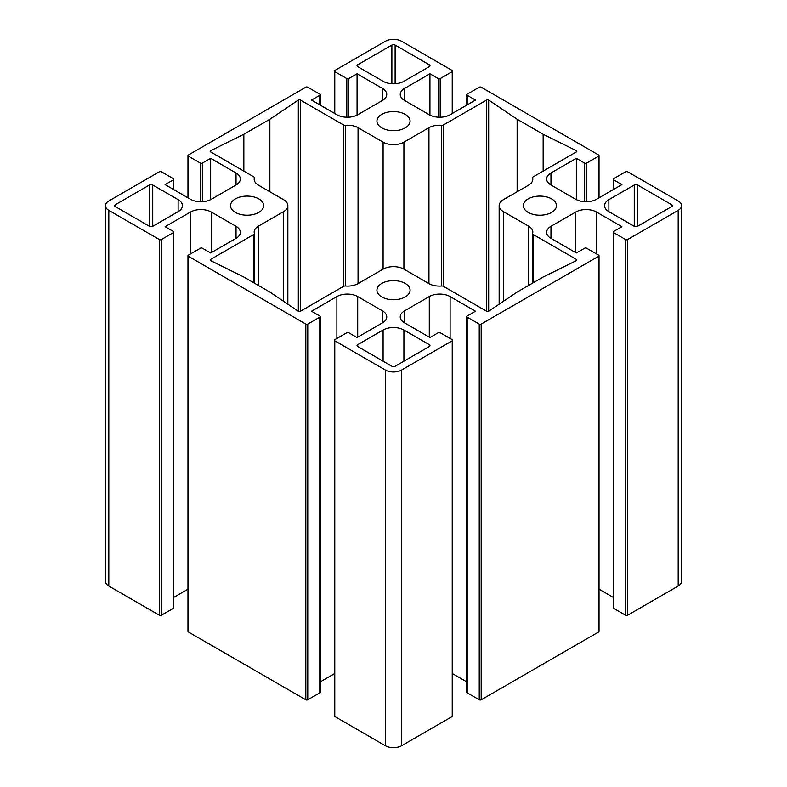 <?xml version="1.0" encoding="UTF-8"?>
<svg xmlns="http://www.w3.org/2000/svg" width="787" height="787" viewBox="0 0 787 787"><rect width="100%" height="100%" fill="white"/><g stroke="black" fill="none" stroke-linecap="round" stroke-linejoin="round"><path stroke-width="1.18" d="M517.138 119.25L543.158 134.272L576.369 150.71A1.377 0.797 180 0 1 576.851 151.311A1.377 0.797 180 0 1 576.448 151.881L533.301 176.79A2.302 1.328 0 0 0 532.632 177.724A2.302 1.328 0 0 0 532.651 177.921A14.727 8.5 180 0 1 532.819 179.18A14.727 8.5 180 0 1 528.51 185.191L503.473 199.642A14.727 8.5 0 0 0 499.155 205.653A14.727 8.5 0 0 0 503.473 211.664L528.51 226.125A14.727 8.5 180 0 1 532.819 232.135A14.727 8.5 180 0 1 532.651 233.395A2.302 1.328 0 0 0 532.632 233.591A2.302 1.328 0 0 0 533.301 234.526L576.448 259.435A1.377 0.797 180 0 1 576.851 259.995A1.377 0.797 180 0 1 576.369 260.605L543.158 277.034L517.138 292.066L488.678 311.239A1.377 0.797 180 0 1 486.651 311.278L443.504 286.37A2.302 1.328 0 0 0 441.537 285.996A14.727 8.5 180 0 1 428.945 283.605L403.908 269.144A14.727 8.5 0 0 0 383.092 269.144L358.055 283.605A14.727 8.5 180 0 1 345.463 285.996A2.302 1.328 0 0 0 343.496 286.37L300.349 311.278A1.377 0.797 180 0 1 298.322 311.239L269.862 292.066L243.842 277.034L210.631 260.605A1.377 0.797 180 0 1 210.149 259.995A1.377 0.797 180 0 1 210.552 259.435L253.699 234.526A2.302 1.328 0 0 0 254.368 233.591A2.302 1.328 0 0 0 254.349 233.395A14.727 8.5 180 0 1 254.181 232.135A14.727 8.5 180 0 1 258.49 226.125L283.527 211.664A14.727 8.5 0 0 0 287.845 205.653A14.727 8.5 0 0 0 283.527 199.642L258.49 185.191A14.727 8.5 180 0 1 254.181 179.18A14.727 8.5 180 0 1 254.349 177.921A2.302 1.328 0 0 0 254.368 177.724A2.302 1.328 0 0 0 253.699 176.79L210.552 151.881A1.377 0.797 180 0 1 210.149 151.311A1.377 0.797 180 0 1 210.631 150.71L243.842 134.272L269.862 119.25L298.322 100.077A1.377 0.797 180 0 1 300.349 100.038L343.496 124.936A2.302 1.328 0 0 0 345.463 125.32A14.727 8.5 180 0 1 358.055 127.71L383.092 142.162A14.727 8.5 0 0 0 403.908 142.162L428.945 127.71A14.727 8.5 180 0 1 441.537 125.32A2.302 1.328 0 0 0 443.504 124.936L486.651 100.038A1.377 0.797 180 0 1 488.678 100.077L517.138 119.25L517.138 191.753M543.158 171.094L543.158 134.272M243.842 171.094L243.842 134.272M269.862 191.753L269.862 119.25M173.799 232.047L173.799 607.731A1.377 0.797 180 0 1 173.396 608.302L161.365 615.247A1.377 0.797 180 0 1 159.407 615.247L108.813 586.04L108.813 210.355L159.407 239.563A1.377 0.797 0 0 0 161.365 239.563L173.396 232.608A1.377 0.797 0 0 0 173.799 232.047A1.377 0.797 0 0 0 173.396 231.486L165.103 226.695L190.484 212.047A14.727 8.5 180 0 1 211.3 212.047L236.031 226.322A14.727 8.5 180 0 1 240.34 232.332A14.727 8.5 180 0 1 236.031 238.343L210.65 252.991L202.357 248.2A1.377 0.797 0 0 0 200.4 248.2L188.368 255.155A1.377 0.797 0 0 0 187.965 255.716A1.377 0.797 0 0 0 188.368 256.277L188.368 631.971A1.377 0.797 180 0 1 187.965 631.4L187.965 255.716M187.965 589.188L173.799 597.363M188.368 256.277L305.818 324.087A1.377 0.797 0 0 0 307.766 324.087L319.807 317.141A1.377 0.797 0 0 0 320.211 316.581A1.377 0.797 0 0 0 319.807 316.01L311.514 311.219L336.885 296.571A14.727 8.5 180 0 1 357.711 296.571L382.443 310.845A14.727 8.5 180 0 1 386.751 316.856A14.727 8.5 180 0 1 382.443 322.867L357.062 337.525L348.759 332.734A1.377 0.797 0 0 0 346.811 332.734L334.77 339.679A1.377 0.797 0 0 0 334.367 340.24A1.377 0.797 0 0 0 334.77 340.81L334.77 716.495A1.377 0.797 180 0 1 334.367 715.934L334.367 340.24M334.367 673.711L320.211 681.886M320.211 316.581L320.211 692.265A1.377 0.797 180 0 1 319.807 692.826L307.766 699.781A1.377 0.797 180 0 1 305.818 699.781L188.368 631.971M452.633 340.24L452.633 715.934A1.377 0.797 180 0 1 452.23 716.495L401.636 745.702L401.636 370.018L452.23 340.81A1.377 0.797 0 0 0 452.633 340.24A1.377 0.797 0 0 0 452.23 339.679L440.189 332.734A1.377 0.797 0 0 0 438.241 332.734L429.938 337.525L404.557 322.867A14.727 8.5 180 0 1 400.249 316.856A14.727 8.5 180 0 1 404.557 310.845L429.289 296.571A14.727 8.5 180 0 1 450.115 296.571L475.486 311.219L467.193 316.01A1.377 0.797 0 0 0 466.789 316.581A1.377 0.797 0 0 0 467.193 317.141L479.234 324.087A1.377 0.797 0 0 0 481.182 324.087L481.182 699.781A1.377 0.797 180 0 1 479.234 699.781L467.193 692.826A1.377 0.797 180 0 1 466.789 692.265L466.789 316.581M466.789 681.886L452.633 673.711M481.182 324.087L598.632 256.277A1.377 0.797 0 0 0 599.035 255.716A1.377 0.797 0 0 0 598.632 255.155L586.6 248.2A1.377 0.797 0 0 0 584.643 248.2L576.35 252.991L550.969 238.343A14.727 8.5 180 0 1 546.66 232.332A14.727 8.5 180 0 1 550.969 226.322L575.7 212.047A14.727 8.5 180 0 1 596.516 212.047L621.897 226.695L613.604 231.486A1.377 0.797 0 0 0 613.201 232.047A1.377 0.797 0 0 0 613.604 232.608L625.635 239.563A1.377 0.797 0 0 0 627.593 239.563L627.593 615.247A1.377 0.797 180 0 1 625.635 615.247L613.604 608.302A1.377 0.797 180 0 1 613.201 607.731L613.201 232.047M599.035 255.716L599.035 631.4A1.377 0.797 180 0 1 598.632 631.971L481.182 699.781M613.201 597.363L599.035 589.188M627.593 615.247L678.187 586.04A11.5 6.64 180 0 0 681.552 581.347L681.552 205.653A11.5 6.64 180 0 0 678.187 200.96L627.593 171.753A1.377 0.797 0 0 0 625.635 171.753L613.604 178.698A1.377 0.797 0 0 0 613.201 179.269A1.377 0.797 0 0 0 613.604 179.83L621.897 184.62L596.516 199.268A14.727 8.5 180 0 1 575.7 199.268L550.969 184.994A14.727 8.5 180 0 1 546.66 178.983A14.727 8.5 180 0 1 550.969 172.973L576.35 158.325L584.643 163.106A1.377 0.797 0 0 0 586.6 163.106L598.632 156.16A1.377 0.797 0 0 0 599.035 155.6A1.377 0.797 0 0 0 598.632 155.029L481.182 87.219A1.377 0.797 0 0 0 479.234 87.219L467.193 94.174A1.377 0.797 0 0 0 466.789 94.735A1.377 0.797 0 0 0 467.193 95.296L475.486 100.087L450.115 114.745A14.727 8.5 180 0 1 429.289 114.745L404.557 100.461A14.727 8.5 180 0 1 400.249 94.45A14.727 8.5 180 0 1 404.557 88.439L429.938 73.791L438.241 78.582A1.377 0.797 0 0 0 440.189 78.582L452.23 71.627A1.377 0.797 0 0 0 452.633 71.066A1.377 0.797 0 0 0 452.23 70.505L401.636 41.298A11.5 6.64 180 0 0 385.364 41.298L334.77 70.505A1.377 0.797 0 0 0 334.367 71.066A1.377 0.797 0 0 0 334.77 71.627L346.811 78.582A1.377 0.797 0 0 0 348.759 78.582L357.062 73.791L382.443 88.439A14.727 8.5 180 0 1 386.751 94.45A14.727 8.5 180 0 1 382.443 100.461L357.711 114.745A14.727 8.5 180 0 1 336.885 114.745L311.514 100.087L319.807 95.296A1.377 0.797 0 0 0 320.211 94.735A1.377 0.797 0 0 0 319.807 94.174L307.766 87.219A1.377 0.797 0 0 0 305.818 87.219L188.368 155.029A1.377 0.797 0 0 0 187.965 155.6A1.377 0.797 0 0 0 188.368 156.16L200.4 163.106A1.377 0.797 0 0 0 202.357 163.106L210.65 158.325L236.031 172.973A14.727 8.5 180 0 1 240.34 178.983A14.727 8.5 180 0 1 236.031 184.994L211.3 199.268A14.727 8.5 180 0 1 190.484 199.268L165.103 184.62L173.396 179.83A1.377 0.797 0 0 0 173.799 179.269A1.377 0.797 0 0 0 173.396 178.698L161.365 171.753A1.377 0.797 0 0 0 159.407 171.753L108.813 200.96A11.5 6.64 180 0 0 105.448 205.653A11.5 6.64 180 0 0 108.813 210.355M576.35 199.623L576.35 158.325M429.938 115.099L429.938 73.791M357.062 115.099L357.062 73.791M210.65 199.623L210.65 158.325M381.784 296.945A16.566 9.562 180 0 1 376.934 290.187A16.566 9.562 180 0 1 393.5 280.625A16.566 9.562 180 0 1 410.066 290.187A16.566 9.562 180 0 1 399.835 299.021A16.566 9.562 180 0 1 381.784 296.945M528.195 212.421A16.566 9.562 180 0 1 523.345 205.653A16.566 9.562 180 0 1 539.912 196.091A16.566 9.562 180 0 1 556.478 205.653A16.566 9.562 180 0 1 546.247 214.487A16.566 9.562 180 0 1 528.195 212.421M235.382 212.421A16.566 9.562 180 0 1 230.522 205.653A16.566 9.562 180 0 1 247.088 196.091A16.566 9.562 180 0 1 263.655 205.653A16.566 9.562 180 0 1 253.434 214.487A16.566 9.562 180 0 1 235.382 212.421M381.784 127.888A16.566 9.562 180 0 1 376.934 121.129A16.566 9.562 180 0 1 393.5 111.567A16.566 9.562 180 0 1 410.066 121.129A16.566 9.562 180 0 1 399.835 129.963A16.566 9.562 180 0 1 381.784 127.888M149.481 226.322L115.325 206.597A2.302 1.328 180 0 1 114.646 205.653A2.302 1.328 180 0 1 115.325 204.718L149.481 184.994A2.302 1.328 180 0 1 152.737 184.994L178.118 199.642A14.727 8.5 180 0 1 182.427 205.653A14.727 8.5 180 0 1 178.118 211.664L152.737 226.322A2.302 1.328 180 0 1 149.481 226.322L149.481 184.994M391.877 366.26L357.711 346.536A2.302 1.328 180 0 1 357.032 345.601A2.302 1.328 180 0 1 357.711 344.657L383.092 330.009A14.727 8.5 180 0 1 403.908 330.009L429.289 344.657A2.302 1.328 180 0 1 429.968 345.601A2.302 1.328 180 0 1 429.289 346.536L395.123 366.26A2.302 1.328 180 0 1 391.877 366.26M403.908 81.307A14.727 8.5 180 0 1 383.092 81.307L357.711 66.649A2.302 1.328 180 0 1 357.032 65.715A2.302 1.328 180 0 1 357.711 64.78L391.877 45.056A2.302 1.328 180 0 1 395.123 45.056L429.289 64.78A2.302 1.328 180 0 1 429.968 65.715A2.302 1.328 180 0 1 429.289 66.649L403.908 81.307M608.882 211.664A14.727 8.5 180 0 1 604.573 205.653A14.727 8.5 180 0 1 608.882 199.642L634.263 184.994A2.302 1.328 180 0 1 637.519 184.994L671.675 204.718A2.302 1.328 180 0 1 672.354 205.653A2.302 1.328 180 0 1 671.675 206.597L637.519 226.322A2.302 1.328 180 0 1 634.263 226.322L608.882 211.664L608.882 199.642M401.636 745.702A11.5 6.64 180 0 1 385.364 745.702L334.77 716.495M401.636 370.018A11.5 6.64 180 0 1 385.364 370.018L334.77 340.81M681.552 205.653A11.5 6.64 180 0 1 678.187 210.355L627.593 239.563M108.813 586.04A11.5 6.64 180 0 1 105.448 581.347L105.448 205.653M576.369 151.921L576.369 150.71M532.651 180.439L532.651 177.921M503.473 301.264L503.473 211.664M528.51 285.494L528.51 226.125M533.301 282.73L533.301 234.526M576.448 260.566L576.448 259.435M210.552 260.566L210.552 259.435M253.699 282.73L253.699 234.526M258.49 285.494L258.49 226.125M283.527 301.264L283.527 211.664M254.349 180.439L254.349 177.921M210.631 151.921L210.631 150.71M298.322 311.239L298.322 100.077M300.349 311.278L300.349 100.038M343.496 286.37L343.496 124.936M345.463 285.996L345.463 125.32M358.055 283.605L358.055 127.71M383.092 269.144L383.092 142.162M403.908 269.144L403.908 142.162M428.945 283.605L428.945 127.71M441.537 285.996L441.537 125.32M443.504 286.37L443.504 124.936M486.651 311.278L486.651 100.038M488.678 311.239L488.678 100.077M159.407 239.563L159.407 615.247M161.365 615.247L161.365 239.563M173.396 608.302L173.396 232.608M190.484 253.935L190.484 212.047M211.3 252.617L211.3 212.047M236.031 238.343L236.031 226.322M382.443 322.867L382.443 310.845M357.711 337.141L357.711 296.571M336.885 338.459L336.885 296.571M319.807 692.826L319.807 317.141M307.766 699.781L307.766 324.087M305.818 324.087L305.818 699.781M450.115 338.459L450.115 296.571M467.193 692.826L467.193 317.141M479.234 699.781L479.234 324.087M452.23 340.81L452.23 716.495M404.557 322.867L404.557 310.845M429.289 337.141L429.289 296.571M596.516 253.935L596.516 212.047M575.7 252.617L575.7 212.047M550.969 238.343L550.969 226.322M598.632 256.277L598.632 631.971M625.635 615.247L625.635 239.563M613.604 608.302L613.604 232.608M550.969 184.994L550.969 172.973M584.643 201.718L584.643 163.106M586.6 201.757L586.6 163.106M598.632 198.049L598.632 156.16M613.604 189.411L613.604 179.83M404.557 100.461L404.557 88.439M467.193 104.878L467.193 95.296M452.23 113.525L452.23 71.627M440.189 117.224L440.189 78.582M438.241 117.184L438.241 78.582M319.807 104.878L319.807 95.296M334.77 113.525L334.77 71.627M346.811 117.224L346.811 78.582M348.759 117.184L348.759 78.582M382.443 100.461L382.443 88.439M236.031 184.994L236.031 172.973M202.357 201.718L202.357 163.106M200.4 201.757L200.4 163.106M188.368 198.049L188.368 156.16M173.396 189.411L173.396 179.83M115.325 206.597L115.325 204.718M152.737 226.322L152.737 184.994M178.118 211.664L178.118 199.642M429.289 346.536L429.289 344.657M403.908 361.184L403.908 330.009M383.092 361.184L383.092 330.009M357.711 346.536L357.711 344.657M357.711 66.649L357.711 64.78M391.877 83.747L391.877 45.056M395.123 83.747L395.123 45.056M429.289 66.649L429.289 64.78M671.675 206.597L671.675 204.718M637.519 226.322L637.519 184.994M634.263 226.322L634.263 184.994M385.364 745.702L385.364 370.018M678.187 586.04L678.187 210.355M532.632 180.538L532.632 177.724M499.155 304.175L499.155 205.653M532.632 283.113L532.632 233.591M254.368 283.113L254.368 233.591M287.845 304.175L287.845 205.653M254.368 180.538L254.368 177.724M599.035 197.812L599.035 155.6M613.201 189.637L613.201 179.269M466.789 105.114L466.789 94.735M452.633 113.289L452.633 71.066M320.211 105.114L320.211 94.735M334.367 113.289L334.367 71.066M187.965 197.812L187.965 155.6M173.799 189.637L173.799 179.269"/></g></svg>
